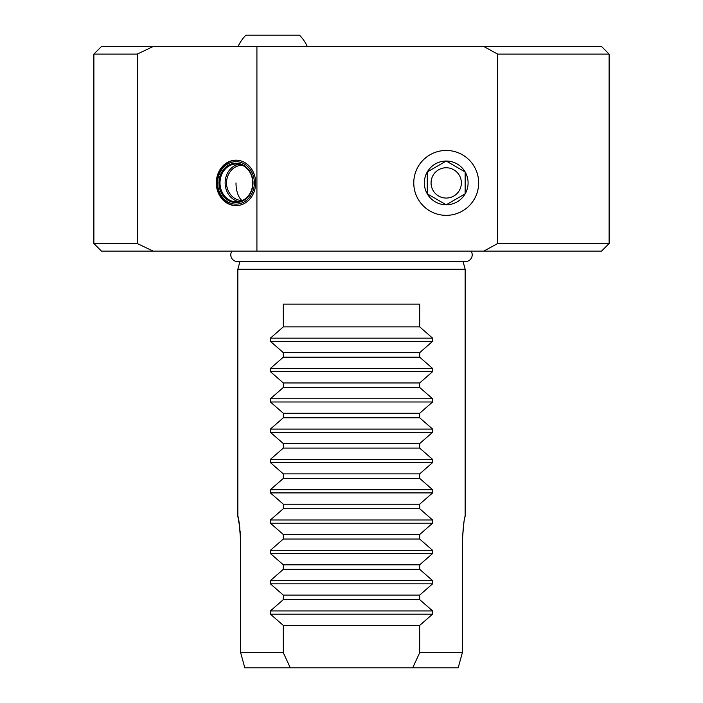 <?xml version="1.0" encoding="UTF-8"?>
<svg xmlns="http://www.w3.org/2000/svg" width="703" height="703" viewBox="0 0 703 703"><rect width="100%" height="100%" fill="white"/><g stroke="black" fill="none" stroke-linecap="round" stroke-linejoin="round"><path stroke-width="1.05" d="M256.92 46.512L256.92 251.103L153.149 251.103L137.261 243.528L137.261 54.096L93.877 54.096L101.452 46.512L601.548 46.512L609.123 54.096L497.645 54.096L483.831 46.512M153.149 46.512L137.261 54.096M255.672 182.903A22.733 19.684 90 0 1 235.988 205.636A22.733 19.684 90 0 1 216.296 182.903A22.733 19.684 90 0 1 235.988 160.179A22.733 19.684 90 0 1 255.672 182.903M497.645 243.528L609.123 243.528L601.548 251.103L483.831 251.103L497.645 243.528L497.645 54.096M483.831 251.103L256.92 251.103M478.673 182.903A32.452 32.452 0 0 0 446.212 150.451A32.452 32.452 0 0 0 413.759 182.903A32.452 32.452 0 0 0 446.212 215.355A32.452 32.452 0 0 0 478.673 182.903A32.452 32.452 0 0 0 446.212 150.46A32.452 32.452 0 0 0 413.768 182.903A32.452 32.452 0 0 0 446.212 215.355A32.452 32.452 0 0 0 478.664 182.903M455.685 199.309L446.212 204.784A21.872 21.872 0 0 1 427.275 171.971A21.872 21.872 0 0 1 465.158 171.971A21.872 21.872 0 0 1 446.212 204.784L465.158 193.843L465.158 171.971L446.212 161.031L427.275 171.971L427.275 193.843L446.212 204.784L427.275 193.843L427.275 171.971L428.962 170.996M458.18 667.85L462.346 652.692L458.18 667.85L412.687 667.85L419.691 652.692L462.346 652.692L462.346 541.424C463.136 527.224 464.068 518.884 465.14 516.406C464.393 516.749 463.462 525.088 462.346 541.424L462.363 539.447M412.687 667.85L290.313 667.85L283.309 652.692L240.654 652.692L244.82 667.85L240.654 652.692L240.654 541.424C239.864 527.241 238.941 518.902 237.869 516.415C238.598 516.714 239.53 525.044 240.654 541.424L240.206 531.503M239.82 527.812L237.842 516.301L237.842 269.284L465.158 269.284L465.158 516.301M270.409 341.359L270.409 338.152L283.309 326.86L283.309 304.144L419.691 304.144L419.691 326.86L432.591 338.152L432.591 341.359L270.409 341.359L283.309 352.642L419.691 352.642L432.591 341.359M419.691 357.177L432.591 368.46L432.591 371.667L270.409 371.667L270.409 368.46L283.309 357.177L419.691 357.177L419.691 352.642M419.691 387.485L432.591 398.768L432.591 401.984L270.409 401.984L270.409 398.768L283.309 387.485L419.691 387.485L419.691 382.959L432.591 371.667M419.691 417.793L432.591 429.076L432.591 432.292L270.409 432.292L270.409 429.076L283.309 417.793L419.691 417.793L419.691 413.267L432.591 401.984M419.691 448.101L432.591 459.384L432.591 462.6L270.409 462.6L270.409 459.384L283.309 448.101L419.691 448.101L419.691 443.575L432.591 432.292M419.691 478.409L432.591 489.692L432.591 492.908L270.409 492.908L270.409 489.692L283.309 478.409L419.691 478.409L419.691 473.884L432.591 462.6M419.691 508.717L432.591 520L432.591 523.217L270.409 523.217L270.409 520L283.309 508.717L419.691 508.717L419.691 504.192L432.591 492.908M419.691 539.025L432.591 550.308L432.591 553.525L270.409 553.525L270.409 550.308L283.309 539.025L419.691 539.025L419.691 534.5L432.591 523.217M419.691 569.333L432.591 580.616L432.591 583.833L270.409 583.833L270.409 580.616L283.309 569.333L419.691 569.333L419.691 564.808L432.591 553.525M419.691 599.641L432.591 610.925L432.591 614.141L270.409 614.141L270.409 610.925L283.309 599.641L419.691 599.641L419.691 595.116L432.591 583.833M419.691 652.692L419.691 625.424L432.591 614.141M290.313 667.85L244.82 667.85M283.309 652.692L283.309 625.424L419.691 625.424M270.409 614.141L283.309 625.424M283.309 599.641L283.309 595.116L419.691 595.116M270.409 583.833L283.309 595.116M283.309 569.333L283.309 564.808L419.691 564.808M270.409 553.525L283.309 564.808M283.309 539.025L283.309 534.5L419.691 534.5M270.409 523.217L283.309 534.5M283.309 508.717L283.309 504.192L419.691 504.192M270.409 492.908L283.309 504.192M283.309 478.409L283.309 473.884L419.691 473.884M270.409 462.6L283.309 473.884M283.309 448.101L283.309 443.575L419.691 443.575M270.409 432.292L283.309 443.575M283.309 417.793L283.309 413.267L419.691 413.267M270.409 401.984L283.309 413.267M283.309 387.485L283.309 382.959L419.691 382.959M270.409 371.667L283.309 382.959M283.309 357.177L283.309 352.642M471.089 251.103A6.74 6.74 0 0 1 465.465 261.56L463.084 261.56L465.158 269.284M237.842 269.284L239.916 261.56L237.535 261.56A6.74 6.74 0 0 1 231.911 251.103M153.149 251.103L101.452 251.103L93.877 243.528L93.877 54.096M137.261 243.528L93.877 243.528M283.309 326.86L419.691 326.86M436.739 166.506L446.212 161.031L465.158 171.971L465.158 193.843L463.47 194.819M446.212 167.753A15.158 15.158 0 0 1 461.37 182.903A15.158 15.158 0 0 1 446.212 198.061A15.158 15.158 0 0 1 431.062 182.903A15.158 15.158 0 0 1 446.212 167.753M236.366 205.636A22.733 19.684 90 0 1 217.06 182.903A22.733 19.684 90 0 1 236.366 160.179M235.988 204.125A21.213 18.375 -90 0 0 254.363 182.903A21.213 18.375 -90 0 0 235.988 161.69A21.213 18.375 -90 0 0 217.614 182.903A21.213 18.375 -90 0 0 235.988 204.125M235.988 163.245A19.666 17.03 -90 0 0 218.958 182.903A19.666 17.03 -90 0 0 235.988 202.569A19.666 17.03 90 0 0 253.01 182.903A19.666 17.03 90 0 0 235.988 163.245M236.366 164.001A18.902 16.371 -90 0 0 219.995 182.903A18.902 16.371 -90 0 0 236.366 201.814A18.902 16.371 90 0 0 252.737 182.903A18.902 16.371 90 0 0 236.366 164.001M238.941 164.238A18.902 16.371 -90 0 0 225.145 182.903A18.902 16.371 -90 0 0 238.941 201.576M242.456 200.452A17.557 15.211 90 0 1 241.902 200.469A17.557 15.211 90 0 1 231.252 195.434A18.946 18.946 0 0 1 231.252 170.381A17.557 15.211 90 0 1 241.902 165.346A17.557 15.211 90 0 1 242.456 165.354M240.47 46.442L182.604 46.512M238.141 46.442A37.883 37.883 0 0 1 245.945 35.15L299.452 35.15A37.883 37.883 0 0 1 307.29 46.512M432.591 338.152L270.409 338.152M432.591 368.46L270.409 368.46M432.591 398.768L270.409 398.768M432.591 429.076L270.409 429.076M432.591 459.384L270.409 459.384M432.591 489.692L270.409 489.692M432.591 520L270.409 520M432.591 550.308L270.409 550.308M432.591 580.616L270.409 580.616M432.591 610.925L270.409 610.925M235.988 182.903A18.946 9.473 90 0 0 241.902 200.469M237.535 261.56L465.465 261.56M609.123 243.528L609.123 54.096"/></g></svg>
